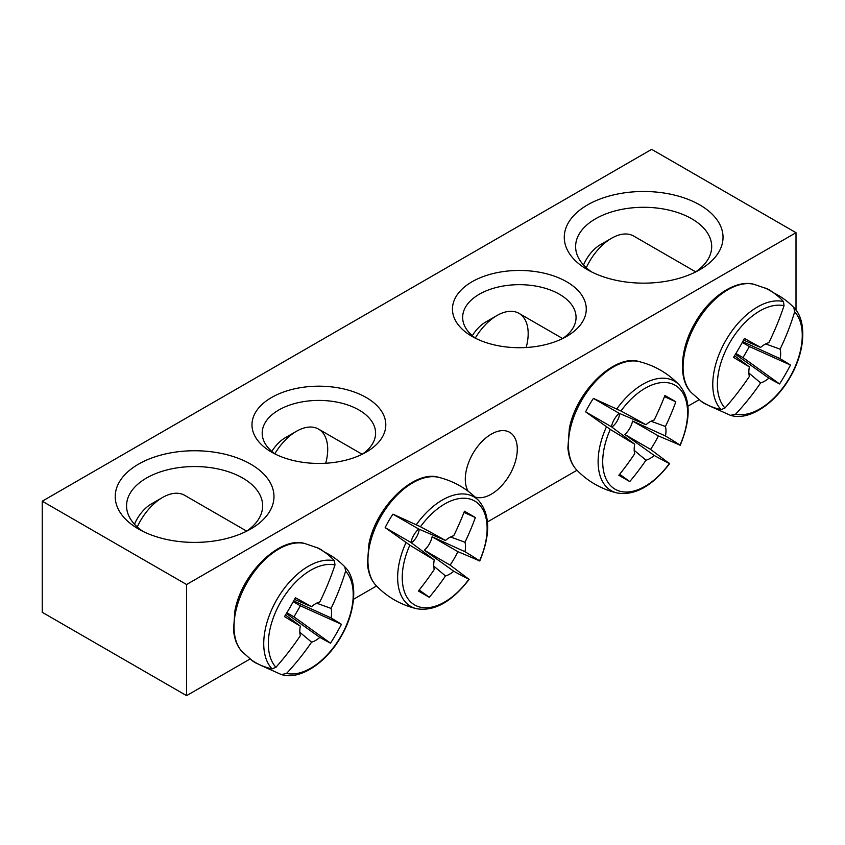 <?xml version="1.0" encoding="UTF-8"?>
<svg xmlns="http://www.w3.org/2000/svg" width="845" height="845" viewBox="0 0 845 845"><rect width="100%" height="100%" fill="white"/><g stroke="black" fill="none" stroke-linecap="round" stroke-linejoin="round"><path stroke-width="1.27" d="M275.491 454.209A56.699 32.733 180 0 1 262.193 433.147A56.699 32.733 180 0 1 297.197 402.907A56.699 32.733 180 0 1 358.988 410.005A56.699 32.733 180 0 1 375.592 433.147A56.699 32.733 180 0 1 362.294 454.209M699.121 399.738L687.936 406.191M576.977 470.253L487.47 521.925M376.511 585.997L353.527 599.263M250.067 658.994L186.587 695.646L42.25 612.308L42.25 501.201L186.587 584.529L796.001 232.692L651.675 149.354L42.25 501.201M366.202 397.499A66.903 38.627 0 0 0 271.583 397.499A66.903 38.627 0 0 0 271.583 452.128A66.903 38.627 0 0 0 366.202 452.128A66.903 38.627 0 0 0 366.202 397.499M472.049 336.394A66.903 38.627 0 0 0 566.668 336.394A66.903 38.627 0 0 0 566.668 281.765A66.903 38.627 0 0 0 472.049 281.765A66.903 38.627 0 0 0 472.049 336.394L472.049 336.394M587.518 269.724A79.377 45.831 0 0 0 699.787 269.724A79.377 45.831 0 0 0 699.776 204.912A79.377 45.831 0 0 0 587.518 204.912A79.377 45.831 0 0 0 587.518 269.724L587.518 269.724M138.474 528.981A79.377 45.831 0 0 0 250.733 528.981A79.377 45.831 0 0 0 250.733 464.169A79.377 45.831 0 0 0 138.474 464.169A79.377 45.831 0 0 0 138.474 528.981L138.474 528.981M468.193 491.272A36.768 21.231 -60 0 1 465.299 479.178A36.768 21.231 -60 0 1 481.344 442.178A36.768 21.231 -60 0 1 509.683 432.323A36.768 21.231 -60 0 1 510.655 473.02A36.768 21.231 -60 0 1 475.027 496.976M475.957 338.475A56.699 32.733 180 0 1 462.659 317.414A56.699 32.733 180 0 1 519.358 284.67A56.699 32.733 180 0 1 576.058 317.414A56.699 32.733 180 0 1 562.77 338.475M142.794 531.294A68.044 39.282 180 0 1 126.56 505.828A68.044 39.282 180 0 1 194.603 466.546A68.044 39.282 180 0 1 262.647 505.828A68.044 39.282 180 0 1 246.413 531.294M591.838 272.037A68.044 39.282 180 0 1 575.614 246.582A68.044 39.282 180 0 1 643.647 207.289A68.044 39.282 180 0 1 711.691 246.582A68.044 39.282 180 0 1 695.467 272.037M186.587 584.529L186.587 695.646M796.001 310.126L796.001 232.692M258.295 664.064A65.414 37.761 -60 0 1 254.915 662.48A65.414 37.761 -60 0 1 252.898 661.16A65.414 37.761 -60 0 1 251.261 659.839C257.545 664.254 264.485 667.265 272.079 668.87L275.924 667.275A60.016 34.645 -60 0 1 280.762 601.872A60.016 34.645 -60 0 1 334.99 564.978L334.451 560.848C329.254 555.07 323.181 550.57 316.21 547.338A65.414 37.761 -60 0 1 318.174 548.088A65.414 37.761 -60 0 1 323.392 551.32M323.984 551.827C331.821 555.556 338.76 560.552 344.792 566.815L345.626 571.114A60.016 34.645 -60 0 1 340.778 636.517A60.016 34.645 -60 0 1 286.561 673.412L281.48 674.616L259.996 664.983M344.126 566.118L344.792 566.815A63.227 36.504 120 0 1 344.992 567.027L344.105 566.097M275.924 667.275A226.64 172.94 -60 0 0 300.345 635.662A22.488 12.981 -60 0 1 300.345 626.156A226.64 11.408 -145.9 0 1 284.48 616.607A225.245 171.873 -60 0 0 295.38 597.721A226.64 11.408 25.9 0 1 311.583 606.678A22.488 12.981 -60 0 1 319.811 601.936A226.64 172.94 -60 0 0 334.99 564.978M345.626 571.114A226.64 195.755 120 0 1 331.06 608.421A22.488 12.981 -60 0 1 331.06 617.927A226.64 11.408 25.9 0 1 341.443 624.307A225.245 194.54 120 0 1 330.532 643.193A226.64 11.408 -145.9 0 1 319.811 637.394A22.488 12.981 -60 0 1 311.583 642.147A226.64 195.755 120 0 1 286.561 673.412M316.632 603.172L331.06 608.421M137.249 526.963A44.225 25.53 -60 0 1 162.525 497.494A44.225 25.53 -60 0 1 184.643 495.307L246.677 531.125M162.525 497.494L151.308 503.979A28.35 16.372 120 0 0 134.492 524.227M286.381 613.533L319.811 637.394M311.583 642.147L299.827 632.282M300.345 626.156L285.473 615.012M331.06 617.927L293.669 600.901M294.493 599.38L311.583 606.678M341.443 624.307L300.355 605.812L293.236 601.703M330.532 643.193L293.975 616.861L300.355 605.812M286.856 612.752L293.975 616.861M707.349 404.808A65.414 37.761 -60 0 1 701.941 401.903A65.414 37.761 -60 0 1 700.304 400.583C706.589 404.998 713.529 408.008 721.123 409.624L724.968 408.019A60.016 34.645 -60 0 1 729.816 342.616A60.016 34.645 -60 0 1 784.033 305.721L783.495 301.591C778.298 295.813 772.224 291.314 765.253 288.082A65.414 37.761 -60 0 1 767.218 288.832A65.414 37.761 -60 0 1 769.372 289.93A65.414 37.761 -60 0 1 772.436 292.064M773.027 292.571C780.864 296.299 787.804 301.306 793.835 307.559L794.67 311.858A60.016 34.645 -60 0 1 789.821 377.271A60.016 34.645 -60 0 1 735.604 414.166L730.534 415.36L709.039 405.727M793.17 306.872L793.835 307.559A63.227 36.504 120 0 1 794.036 307.77L793.149 306.851M794.67 311.858A226.64 195.755 120 0 1 780.104 349.165A22.488 12.981 -60 0 1 780.104 358.671A226.64 11.408 25.9 0 1 790.487 365.061A225.245 194.54 120 0 1 779.576 383.947A226.64 11.408 -145.9 0 1 768.855 378.148A22.488 12.981 -60 0 1 760.627 382.891A226.64 195.755 120 0 1 735.604 414.166M760.627 382.891L748.871 373.025M724.968 408.019A226.64 172.94 -60 0 0 749.388 376.405A22.488 12.981 -60 0 1 749.388 366.899A226.64 11.408 -145.9 0 1 733.523 357.35A225.245 171.873 -60 0 0 744.424 338.465A226.64 11.408 25.9 0 1 760.627 347.432A22.488 12.981 -60 0 1 768.855 342.679A226.64 172.94 -60 0 0 784.033 305.721M586.293 267.707A44.225 25.53 -60 0 1 589.461 261.591A44.225 25.53 -60 0 1 611.579 238.248A44.225 25.53 -60 0 1 633.687 236.051L695.72 271.868M611.579 238.248L600.351 244.723A28.35 16.372 120 0 0 586.177 259.69A28.35 16.372 120 0 0 583.536 264.981M743.547 340.123L760.627 347.432M765.676 343.926L780.104 349.165M780.104 358.671L742.713 341.655M749.388 366.899L734.516 355.756M735.425 354.277L768.855 378.148M790.487 365.061L749.399 346.556L742.28 342.447M779.576 383.947L743.019 357.604L749.399 346.556M735.9 353.495L743.019 357.604M585.638 411.864A65.414 37.761 -60 0 1 589.292 405.008A65.414 37.761 -60 0 1 593.412 398.407L620.938 410.997A60.016 34.645 -60 0 1 675.155 385.278A60.016 34.645 -60 0 1 680.003 445.093L658.361 435.914A65.414 37.761 -60 0 1 650.587 449.371L669.367 463.514A60.016 34.645 -60 0 1 615.139 489.234A60.016 34.645 -60 0 1 610.301 429.408L585.638 411.864L611.421 426.746A15.485 8.936 -60 0 1 619.184 413.3L645.96 424.739A22.488 12.981 -60 0 1 654.188 419.997A226.64 172.94 -60 0 0 664.909 395.481A225.245 11.334 25.9 0 1 675.82 401.776A226.64 195.755 120 0 1 665.438 426.482A22.488 12.981 -60 0 1 665.438 435.988A226.64 11.408 25.9 0 1 680.003 445.093L679.169 444.956M665.438 435.988L632.578 421.032A15.485 8.936 -60 0 1 624.814 434.478L650.587 449.371M658.361 435.914L632.578 421.032M620.938 410.997A226.64 11.408 25.9 0 1 645.96 424.739M668.828 462.87L669.367 463.514A226.64 11.408 -145.9 0 1 654.188 455.455A22.488 12.981 -60 0 1 645.96 460.208A226.64 195.755 120 0 1 629.757 481.555A225.245 11.334 -145.9 0 1 618.857 475.26A226.64 172.94 -60 0 0 634.722 453.712A22.488 12.981 -60 0 1 634.722 444.216A226.64 11.408 -145.9 0 1 610.301 429.408M624.814 434.478L654.188 455.455M475.312 338.021A44.225 25.53 -60 0 1 496.913 315.555A44.225 25.53 -60 0 1 519.02 313.368A44.225 25.53 -60 0 1 526.171 347.506M496.913 315.555L485.685 322.04A28.35 16.372 120 0 0 472.302 335.676M634.722 444.216L611.421 426.746M645.96 460.208L634.204 450.332M611.843 427.074A12.686 7.32 120 0 0 619.681 413.501M651.009 421.232L665.438 426.482M629.757 481.555L619.649 474.267M675.82 401.776L664.455 396.664M619.184 413.3L593.412 398.407M385.172 527.607A65.414 37.761 -60 0 1 388.827 520.742A65.414 37.761 -60 0 1 392.946 514.151L420.472 526.731A60.016 34.645 -60 0 1 474.689 501.022A60.016 34.645 -60 0 1 479.537 560.837L457.895 551.648A65.414 37.761 -60 0 1 450.121 565.104L468.901 579.247A60.016 34.645 -60 0 1 414.673 604.967A60.016 34.645 -60 0 1 409.836 545.152L385.172 527.607L410.955 542.49A15.485 8.936 -60 0 1 418.719 529.033L445.495 540.483A22.488 12.981 -60 0 1 453.723 535.73A226.64 172.94 -60 0 0 464.444 511.225A225.245 11.334 25.9 0 1 475.355 517.52A226.64 195.755 120 0 1 464.972 542.226A22.488 12.981 -60 0 1 464.972 551.722A226.64 11.408 25.9 0 1 479.537 560.837L478.703 560.689M464.972 551.722L432.112 536.765A15.485 8.936 -60 0 1 424.348 550.222L450.121 565.104M457.895 551.648L432.112 536.765M420.472 526.731A226.64 11.408 25.9 0 1 445.495 540.483M468.362 578.603L468.901 579.247A226.64 11.408 -145.9 0 1 453.723 571.199A22.488 12.981 -60 0 1 445.495 575.941A226.64 195.755 120 0 1 429.292 597.288A225.245 11.334 -145.9 0 1 418.391 590.993A226.64 172.94 -60 0 0 434.256 569.456A22.488 12.981 -60 0 1 434.256 559.95A226.64 11.408 -145.9 0 1 409.836 545.152M424.348 550.222L453.723 571.199M274.847 453.754A44.225 25.53 -60 0 1 296.437 431.299A44.225 25.53 -60 0 1 318.554 429.102A44.225 25.53 -60 0 1 325.705 463.24M296.437 431.299L285.219 437.773A28.35 16.372 120 0 0 271.837 451.41M434.256 559.95L410.955 542.49M445.495 575.941L433.738 566.076M411.378 542.807A12.686 7.32 120 0 0 419.215 529.245M450.543 536.976L464.972 542.226M429.292 597.288L419.183 590.011M475.355 517.52L463.989 512.397M418.719 529.033L392.946 514.151M242.399 651.991A63.438 36.631 -60 0 1 247.162 582.469A63.438 36.631 -60 0 1 304.992 543.588C280.815 535.572 241.923 572.688 234.952 610.576L233.516 629.884C234.35 639.316 237.318 646.678 242.399 651.991L252.919 661.17M282.42 674.849A63.227 36.504 120 0 0 282.705 674.912C300.197 679.729 326.012 663.082 340.788 637.045C356.337 611.093 358.058 579.892 344.992 567.027M334.451 560.848A63.227 36.504 120 0 0 276.822 599.591A63.227 36.504 120 0 0 272.079 668.87M696.206 323.212A63.438 36.631 -60 0 1 754.036 284.332C736.386 279.209 710.096 296.141 695.213 322.642C679.707 348.774 678.176 380.018 691.442 392.735A63.438 36.631 -60 0 1 696.206 323.212M783.495 301.591A63.227 36.504 120 0 0 725.866 340.345A63.227 36.504 120 0 0 721.123 409.624M731.464 415.592A63.227 36.504 120 0 0 731.749 415.666C749.251 420.483 775.055 403.825 789.832 377.789C805.38 351.837 807.102 320.635 794.036 307.77M576.776 470.052A63.438 36.631 -60 0 1 581.54 400.53A63.438 36.631 -60 0 1 639.369 361.649C615.192 353.622 576.301 390.739 569.329 428.637L567.893 447.945C568.727 457.377 571.695 464.739 576.776 470.052C588.025 481.555 601.45 489.192 617.082 492.973C634.796 495.899 652.308 486.128 669.631 463.641M606.456 426.862A63.227 36.504 120 0 0 617.082 492.973M680.236 445.262C691.052 419.014 690.766 398.956 679.369 385.088A63.227 36.504 120 0 0 616.797 408.938M376.31 585.786A63.438 36.631 -60 0 1 381.074 516.263A63.438 36.631 -60 0 1 438.904 477.383C414.726 469.366 375.835 506.482 368.864 544.381L367.427 563.689C368.262 573.111 371.23 580.483 376.31 585.786C387.549 597.288 400.984 604.935 416.617 608.717C434.319 611.643 451.843 601.862 469.155 579.374M405.991 542.596A63.227 36.504 120 0 0 416.617 608.717M479.77 560.995C490.586 534.758 490.29 514.7 478.904 500.821A63.227 36.504 120 0 0 416.332 524.682M281.459 674.616L282.705 674.912M318.195 548.099L304.992 543.588M767.239 288.842L754.036 284.332M701.963 401.914L691.442 392.735M730.502 415.36L731.749 415.666M679.369 385.088C668.279 373.448 654.949 365.632 639.369 361.649M562.622 338.539L519.02 313.368M478.904 500.821C467.813 489.181 454.483 481.365 438.904 477.383M362.156 454.283L318.554 429.102"/></g></svg>
